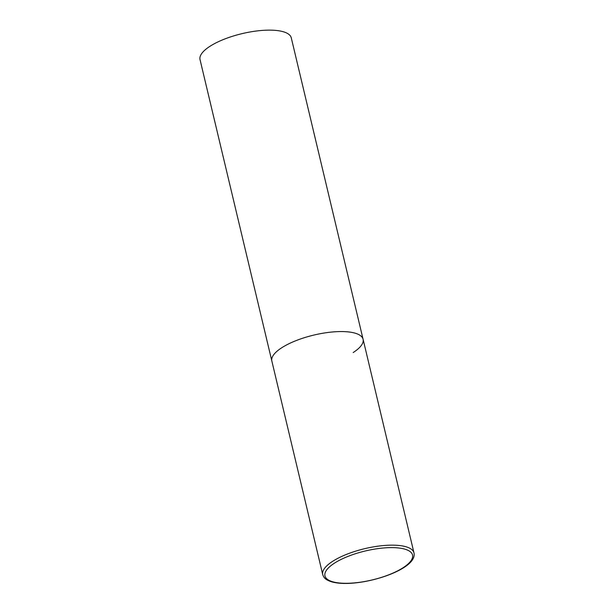 <?xml version="1.0" encoding="UTF-8"?>
<svg xmlns="http://www.w3.org/2000/svg" width="614" height="614" viewBox="0 0 614 614"><rect width="100%" height="100%" fill="white"/><g stroke="black" fill="none" stroke-linecap="round" stroke-linejoin="round"><path stroke-width="0.92" d="M363.089 339.281L291.274 37.845A46.902 15.496 -13.4 0 0 259.1 30.7A46.902 15.496 -13.4 0 0 209.919 46.326A46.902 15.496 -13.4 0 0 200.026 59.589L322.726 574.604A46.902 15.496 166.6 0 1 346.918 554.219A46.902 15.496 166.6 0 1 396.943 545.301A46.902 15.496 166.6 0 1 413.974 552.861L363.089 339.281A46.902 15.496 166.6 0 0 346.058 331.713A46.902 15.496 166.6 0 0 296.04 340.632A46.902 15.496 166.6 0 0 271.841 361.017A46.902 15.496 -13.4 0 1 281.734 347.762A46.902 15.496 -13.4 0 1 330.908 332.128A46.902 15.496 -13.4 0 1 363.089 339.281A46.902 15.496 -13.4 0 1 353.196 352.536M341.307 583.154A45.022 14.882 166.6 0 0 403.06 567.75A45.022 14.882 166.6 0 0 396.207 547.765A45.022 14.882 166.6 0 0 334.453 563.161A45.022 14.882 166.6 0 0 341.307 583.154M413.974 552.861C417.819 568.487 369.014 585.249 340.77 583.3C335.083 582.924 330.624 581.857 327.392 580.092C325.113 578.987 323.555 577.152 322.726 574.604"/></g></svg>
